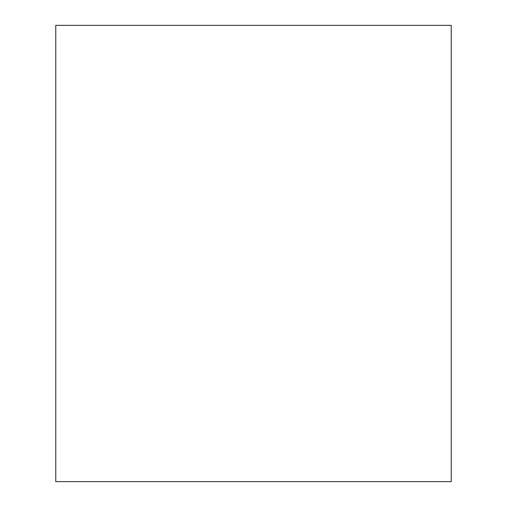 <?xml version="1.0" encoding="UTF-8"?>
<svg xmlns="http://www.w3.org/2000/svg" width="507" height="507" viewBox="0 0 507 507"><rect width="100%" height="100%" fill="white"/><g stroke="black" fill="none" stroke-linecap="round" stroke-linejoin="round"><path stroke-width="0.76" d="M55.77 481.65L451.23 481.65L451.23 25.35L55.77 25.35L55.77 481.65"/></g></svg>
